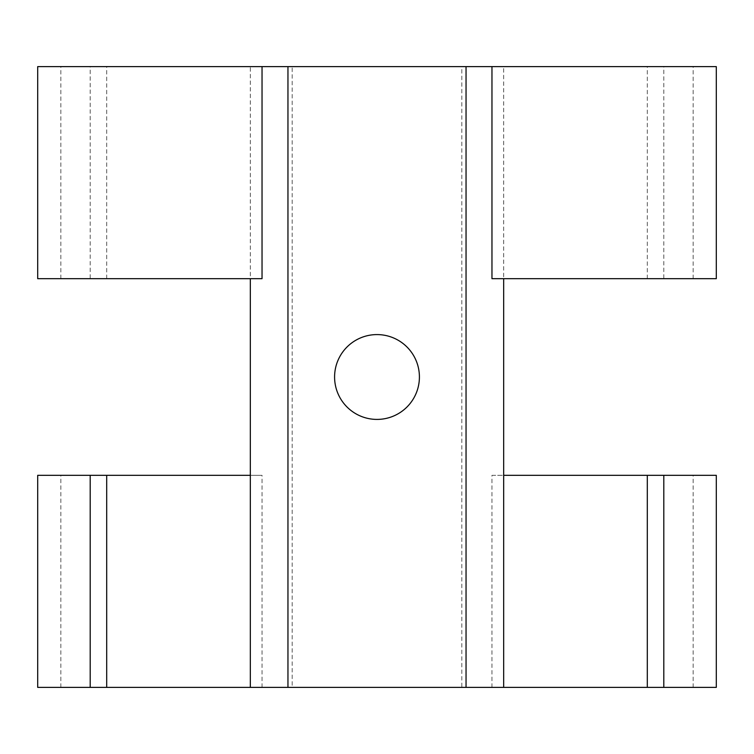 <?xml version="1.0" encoding="UTF-8"?>
<svg xmlns="http://www.w3.org/2000/svg" width="754" height="754" viewBox="0 0 754 754"><rect width="100%" height="100%" fill="white"/><g stroke="black" fill="none" stroke-linecap="round" stroke-linejoin="round"><path stroke-width="0.57" stroke-dasharray="3.77 2.83" d="M716.3 66.616L461.825 66.616L461.825 687.384L503.672 687.384L461.825 687.384M262.034 278.678L60.838 278.678L106.691 278.678L90.197 278.678L90.197 66.616L37.7 66.616M90.197 66.616L466.047 66.616L466.047 687.384L716.3 687.384M491.966 687.384L491.966 475.322L503.672 475.322L503.672 66.616L466.047 66.616M503.672 66.616L461.825 66.616M491.966 278.678L693.162 278.678L647.309 278.678L663.803 278.678L663.803 66.616M647.309 278.678L647.309 66.616M716.3 278.678L663.803 278.678M90.197 278.678L37.7 278.678M491.966 475.322L716.3 475.322M647.309 475.322L693.162 475.322L647.309 475.322M647.309 687.384L693.162 687.384L647.309 687.384M106.691 475.322L60.838 475.322L106.691 475.322M37.7 475.322L262.034 475.322L250.328 475.322L250.328 66.616M37.7 687.384L466.047 687.384M292.175 687.384L250.328 687.384L292.175 687.384L292.175 66.616M106.691 687.384L60.838 687.384L106.691 687.384M287.953 66.616L287.953 687.384M419.413 377A42.413 42.413 0 0 1 377 419.413A42.413 42.413 0 0 1 334.587 377A42.413 42.413 0 0 1 377 334.587A42.413 42.413 0 0 1 419.413 377M262.034 687.384L262.034 475.322M106.691 278.678L106.691 66.616M693.162 278.678L693.162 66.616M693.162 687.384L693.162 475.322M60.838 687.384L60.838 475.322M60.838 278.678L60.838 66.616"/><path stroke-width="1.13" d="M491.966 66.616L716.3 66.616L716.3 278.678L491.966 278.678L491.966 66.616L37.7 66.616L37.7 278.678L262.034 278.678L262.034 66.616M663.803 687.384L663.803 475.322L716.3 475.322L716.3 687.384L647.309 687.384L647.309 475.322L663.803 475.322M647.309 687.384L503.672 687.384L503.672 278.678M503.672 687.384L106.691 687.384L106.691 475.322L250.328 475.322M466.047 66.616L466.047 687.384M503.672 475.322L647.309 475.322M90.197 475.322L37.7 475.322L37.7 687.384L90.197 687.384L90.197 475.322L106.691 475.322M90.197 687.384L106.691 687.384M250.328 687.384L250.328 278.678M287.953 66.616L287.953 687.384M419.413 377A42.413 42.413 0 0 1 377 419.413A42.413 42.413 0 0 1 334.587 377A42.413 42.413 0 0 1 377 334.587A42.413 42.413 0 0 1 419.413 377"/></g></svg>
